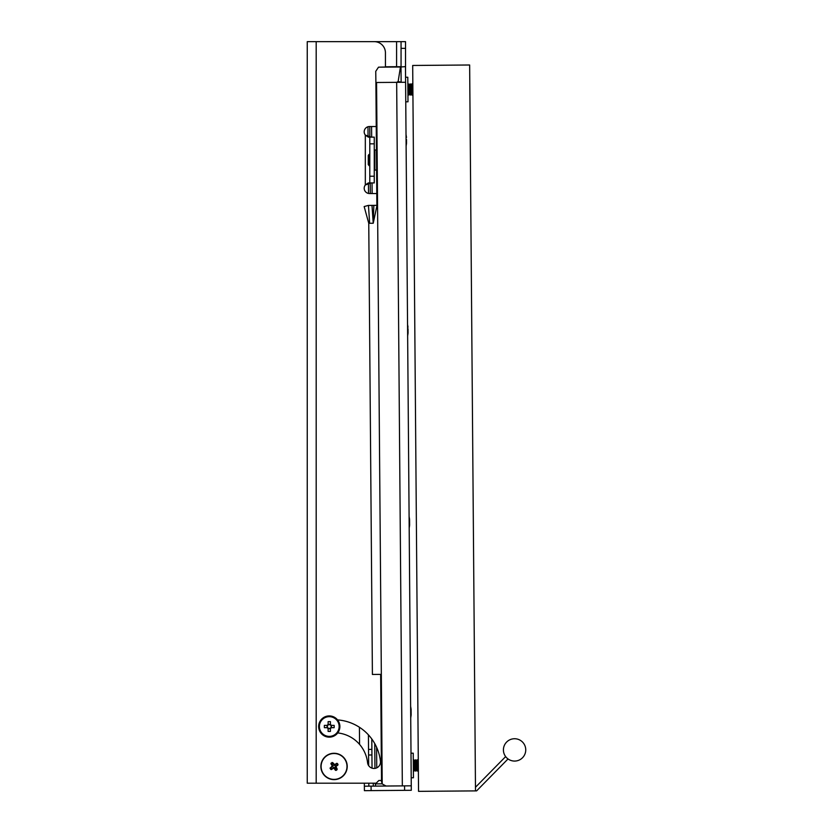 <?xml version="1.0" encoding="UTF-8"?>
<svg xmlns="http://www.w3.org/2000/svg" width="833" height="833" viewBox="0 0 833 833"><rect width="100%" height="100%" fill="white"/><g stroke="black" fill="none" stroke-linecap="round" stroke-linejoin="round"><path stroke-width="1.25" d="M374.256 150.534L374.819 149.982L374.819 170.078L376.599 170.078M334.054 41.65L405.525 41.65L405.525 48.356L401.058 48.356L401.058 41.65M376.183 783.197L316.186 783.197L364.344 783.197L364.365 786.206L402.339 785.894L386.043 786.029L382.212 783.947L381.524 781.593L380.66 674.386L376.87 674.418M405.525 73.262L405.525 48.356M401.058 66.671L401.058 48.356M376.245 126.522L369.508 126.522A5.3 5.3 0 0 0 365.323 135.092L368.321 137.133L374.256 137.133L374.256 143.838L369.79 143.838L369.79 137.133M369.79 182.927L369.79 176.221L374.256 176.221L374.256 182.927L368.321 182.927L365.323 184.978A5.3 5.3 0 0 0 369.508 193.537L376.787 193.537M316.186 41.65L316.186 783.197L307.252 783.197L307.252 41.65L374.256 41.65A11.173 11.173 0 0 1 385.429 52.823L385.429 66.796L396.539 66.702L385.429 66.796M337.729 732.925A33.726 33.726 0 0 1 367.572 762.705A6.477 6.477 0 0 0 374.725 768.422A6.477 6.477 0 0 0 380.442 761.258A46.679 46.679 0 0 0 337.542 719.899M371.32 182.927L365.323 184.978L365.323 135.092L371.32 137.133M374.256 176.221L374.256 143.838M369.79 176.221L369.79 143.838M368.967 154.449L368.269 155.438L368.269 164.622L369.3 165.611L369.3 154.449L368.967 165.611M368.811 783.197L368.832 786.165M368.467 205.418L369.623 223.275L368.759 223.286L364.156 206.563L368.321 205.418L373.83 205.376L373.226 223.254L371.997 205.387M375.891 82.509L376.568 82.498L375.891 82.509L376.88 205.355L373.83 205.376M369.623 223.275L373.226 223.254L377.016 205.345M368.759 223.286L372.403 674.459L380.66 674.386M382.212 783.947L376.568 82.498L396.664 82.342L398.153 81.509L400.434 66.994L405.473 66.63L411.304 790.288L404.609 790.35L404.567 785.883M375.891 82.123L375.745 71.336L378.505 67.171L400.434 66.994M411.273 785.821L402.339 785.894L396.664 82.342L405.598 82.269M401.006 66.671L378.505 67.171L401.006 66.984L401.131 82.186L398.153 81.509L401.131 82.186M364.156 206.563L365.343 210.874M371.07 786.144L371.101 790.611L364.406 790.673L364.365 786.206M371.101 790.611L404.609 790.35M405.754 101.813L407.993 101.793L407.983 100.324L407.795 77.23L405.556 77.24M411.2 777.783L413.439 777.762L413.324 763.059L413.241 753.188L411.002 753.209M381.524 780.479L378.838 780.5L375.516 783.874L375.537 786.113M375.516 783.874L382.149 783.822M368.415 734.852L368.665 765.642M339.874 726.532A10.61 10.61 0 0 0 329.274 715.922A10.61 10.61 0 0 0 318.654 726.522A10.61 10.61 0 0 1 329.274 715.922A10.61 10.61 0 0 1 339.874 726.532A10.61 10.61 0 0 1 329.254 737.143A10.61 10.61 0 0 1 318.654 726.522M339.125 726.532A9.861 9.861 0 0 0 329.264 716.672A9.861 9.861 0 0 0 319.403 726.522A9.861 9.861 0 0 0 329.254 736.382A9.861 9.861 0 0 0 339.125 726.532M330.409 728.042L330.409 731.416A17.566 7.841 180 0 1 329.264 731.436A17.566 7.841 180 0 1 328.108 731.416L328.108 728.542A2.322 2.322 0 0 1 327.244 727.678L327.744 727.678A1.905 1.905 0 0 0 331.159 726.532A1.905 1.905 0 0 0 327.754 725.376A1.905 1.905 0 0 0 327.744 727.678M330.409 725.012L330.42 721.638A17.566 7.841 0 0 0 329.264 721.617A17.566 7.841 0 0 0 328.119 721.638L328.119 724.512A2.322 2.322 0 0 0 327.254 725.376L324.37 725.376A17.566 7.841 -90 0 0 324.37 727.678L327.244 727.678M328.108 728.729L330.409 728.729M330.826 727.678L334.148 727.678A17.566 7.841 90 0 0 334.158 725.376L330.774 725.376M331.461 727.678L331.461 725.376M330.409 724.335L328.119 724.325M327.067 725.376L327.067 727.678M330.409 728.542A2.322 2.322 0 0 0 331.274 727.678M331.274 725.376A2.322 2.322 0 0 0 330.409 724.512M375.527 784.998L375.058 783.197M374.944 768.39L374.746 743.567M370.31 193.537L370.227 183.073M369.852 137.008L369.769 126.522M371.799 738.986L372.039 768.151M371.935 754.979L368.582 755M336.699 763.32L338.011 764.434L335.21 766.339L335.949 766.475L337.188 769.098L336.063 770.41L334.158 767.599L334.033 768.349L333.544 767.495L331.399 769.577L330.097 768.463L332.263 765.808L333.013 765.944L331.045 763.184L332.659 762.591L334.689 764.663L336.699 763.32L334.554 765.402L332.534 763.267L331.596 763.923M330.92 763.799L332.263 765.808M338.011 764.434L337.323 763.445M341.572 777.272A13.182 13.182 0 0 1 323.235 773.972A13.182 13.182 0 0 1 326.536 755.625A13.182 13.182 0 0 0 323.235 773.972A13.182 13.182 0 0 0 341.572 777.272A13.182 13.182 0 0 0 344.872 758.925A13.182 13.182 0 0 0 326.536 755.625A13.182 13.182 0 0 1 344.872 758.925A13.182 13.182 0 0 1 341.572 777.272M331.399 769.577L333.408 768.234M334.033 768.349L335.449 770.306M336.063 770.41L337.063 769.713M335.949 766.475L337.906 765.058M333.013 765.944L330.878 767.964L331.524 768.901M336.386 769.598L335.21 766.339M337.23 764.933L337.344 764.319M337.198 764.111L336.584 763.996M333.544 767.495L334.158 767.599M335.564 769.63L336.188 769.734M407.847 84.279L408.18 94.972M407.931 94.733L408.576 95.087L409.263 94.087L409.19 84.904L408.493 83.925L408.576 94.972M409.19 84.904L409.888 84.029L409.971 94.952M409.263 94.087L410.367 95.077L411.054 94.077L410.981 84.893L410.273 83.904L410.367 94.952M410.981 84.893L411.669 83.894L411.762 94.941M413.293 760.248L413.637 771.056L413.939 759.894L414.647 760.873L414.719 770.056L414.032 771.056M414.647 760.873L415.334 759.873L415.417 771.046L415.729 759.873L416.427 760.862L416.5 770.036L415.813 771.035M416.427 760.862L417.114 759.863L417.208 771.025L418.374 771.014M406.504 139.507L406.535 143.245L406.504 139.507M411.148 714.922L411.096 709.216L411.148 714.922M409.576 519.802L409.617 525.175L409.576 519.802M408.035 328.733L408.066 333.085L408.035 328.733M418.541 791.35L475.497 790.892L418.541 791.35L412.689 65.463L469.645 64.995L412.689 65.463M475.466 787.268L505.558 756.687L507.943 759.04L476.611 790.881L475.497 790.892L469.645 64.995M514.669 761.07A11.173 11.173 0 0 1 503.413 749.992A11.173 11.173 0 0 1 514.492 738.736A11.173 11.173 0 0 1 525.748 749.815A11.173 11.173 0 0 1 514.669 761.07M396.591 66.702L396.591 41.65M373.278 783.197L373.299 786.133M367.988 126.751L368.061 136.56M368.446 183.468L368.519 193.443M359.419 727.261L359.564 744.39M376.745 767.849L376.589 747.211M372.122 193.537L372.039 182.927M371.664 137.133L371.58 126.522M368.54 749.419L371.882 749.388M326.671 755.823A12.943 12.943 0 0 0 323.423 773.836A12.943 12.943 0 0 0 341.436 777.074A12.943 12.943 0 0 0 344.675 759.061A12.943 12.943 0 0 0 326.671 755.823M330.763 768.578L330.097 768.463M330.784 769.453L330.909 768.786M330.191 767.839L330.878 767.964M332.898 766.558L332.148 766.422M331.919 763.163L332.034 762.487M331.045 763.184L331.711 763.299M332.659 762.591L332.534 763.267M333.939 765.298L334.075 764.548M334.689 764.663L334.554 765.402M336.501 768.974L337.188 769.098M335.845 767.089L335.095 766.954M376.443 149.982L374.819 149.982M374.256 169.526L374.819 170.078M369.79 164.913L369.3 165.611M369.79 155.146L369.3 154.449M411.054 94.077L411.762 95.066L412.929 95.056M411.669 83.894L412.835 83.883M417.114 759.863L418.291 759.852M416.5 770.036L417.208 771.025M414.719 770.056L415.417 771.046M406.108 146.108L406.535 143.245M406.025 134.571L406.494 137.435M410.627 706.353L411.096 709.216M410.721 717.89L411.148 715.016M409.19 528.039L409.617 525.175M409.097 516.502L409.565 519.365M407.639 335.959L408.066 333.085M407.545 324.422L408.024 327.286"/></g></svg>
